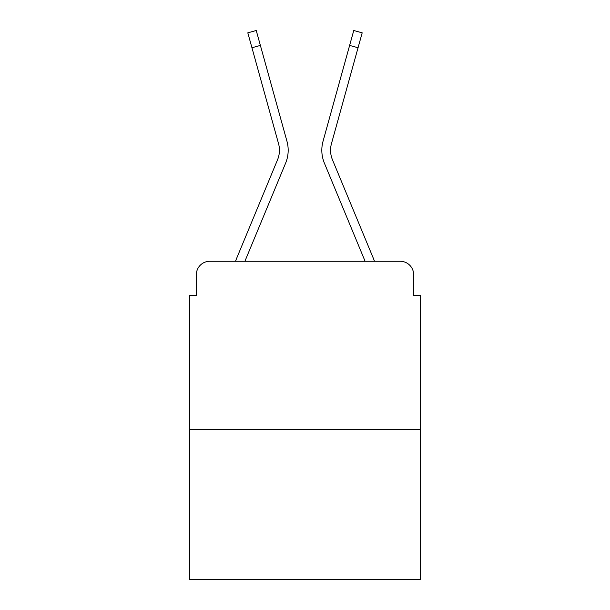 <?xml version="1.0" encoding="UTF-8"?>
<svg xmlns="http://www.w3.org/2000/svg" width="610" height="610" viewBox="0 0 610 610"><rect width="100%" height="100%" fill="white"/><g stroke="black" fill="none" stroke-linecap="round" stroke-linejoin="round"><path stroke-width="0.91" d="M196.344 274.721L196.344 295.583L196.344 274.721A13.458 13.458 0 0 1 209.802 261.271L235.536 261.271A42.387 42.387 0 0 1 236.581 258.48L277.535 159.797A24.896 24.896 0 0 0 278.526 143.602L247.812 32.841L256.238 30.5L260.378 45.414L251.945 47.748M420.382 429.47L189.618 429.47L189.618 579.5L420.382 579.5L420.382 295.583L413.656 295.583L413.656 274.721A13.458 13.458 0 0 0 400.198 261.271L209.802 261.271M189.618 429.47L189.618 295.583L196.344 295.583M260.378 45.414L286.959 141.268A33.641 33.641 0 0 1 285.61 163.152L244.9 261.271L285.61 163.152L244.9 261.271L285.61 163.152L244.9 261.271L285.61 163.152L244.9 261.271L285.61 163.152L244.9 261.271L285.61 163.152L244.9 261.271L285.61 163.152L244.9 261.271L285.61 163.152L244.9 261.271L285.61 163.152L244.9 261.271L252.525 261.271M357.475 261.271L365.1 261.271L324.39 163.152A33.641 33.641 0 0 1 323.041 141.268L353.762 30.5L362.188 32.841L358.055 47.748L349.621 45.414M332.465 159.797A24.896 24.896 0 0 1 331.474 143.602A24.896 24.896 0 0 0 332.465 159.797A24.896 24.896 0 0 1 331.474 143.602A24.896 24.896 0 0 0 332.465 159.797A24.896 24.896 0 0 1 331.474 143.602A24.896 24.896 0 0 0 332.465 159.797A24.896 24.896 0 0 1 331.474 143.602A24.896 24.896 0 0 0 332.465 159.797A24.896 24.896 0 0 1 331.474 143.602A24.896 24.896 0 0 0 332.465 159.797A24.896 24.896 0 0 1 331.474 143.602A24.896 24.896 0 0 0 332.465 159.797A24.896 24.896 0 0 1 331.474 143.602A24.896 24.896 0 0 0 332.465 159.797A24.896 24.896 0 0 1 331.474 143.602A24.896 24.896 0 0 0 332.465 159.797L373.419 258.48A42.387 42.387 0 0 1 374.464 261.271L400.198 261.271M413.656 295.583L413.656 274.721M365.1 261.271L324.39 163.152L365.1 261.271M331.474 143.602L358.055 47.748"/></g></svg>
